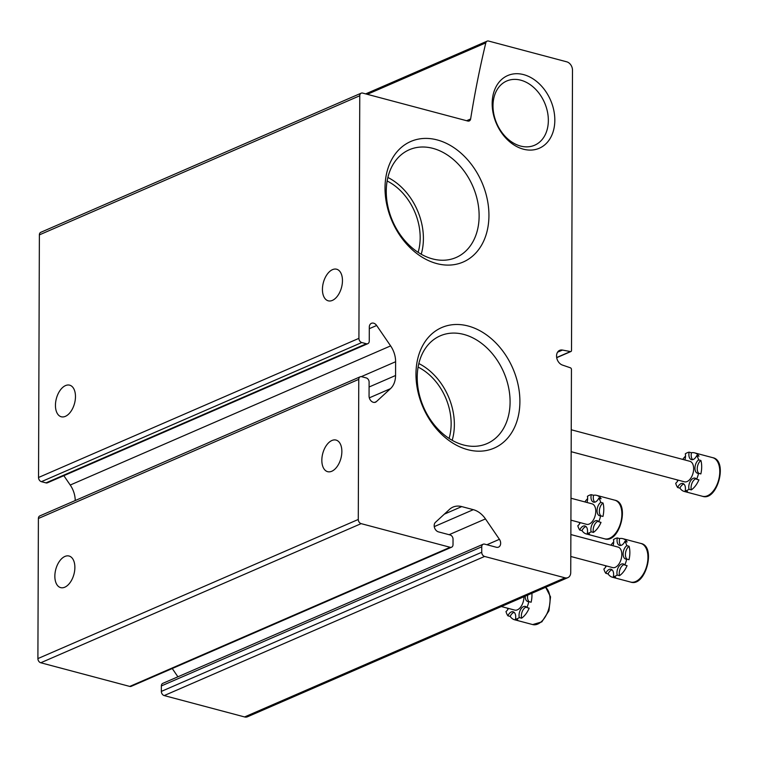 <?xml version="1.0" encoding="UTF-8"?>
<svg xmlns="http://www.w3.org/2000/svg" width="758" height="758" viewBox="0 0 758 758"><rect width="100%" height="100%" fill="white"/><g stroke="black" fill="none" stroke-linecap="round" stroke-linejoin="round"><path stroke-width="1.14" d="M449.087 438.427A51.942 38.658 66.5 0 0 418.103 367.09M418.122 252.348A51.942 38.658 66.5 0 0 387.149 181.01M572.489 70.191A7.267 5.41 66.5 0 0 566.776 61.834L488.597 41.055A3.629 2.7 66.5 0 0 487.138 41.14A3.629 2.7 66.5 0 0 485.812 42.855A1059.495 788.595 66.5 0 0 470.633 118.968A3.629 2.7 66.5 0 1 469.249 120.948A3.629 2.7 66.5 0 1 467.79 121.034L362.646 93.082A3.629 2.7 66.5 0 0 361.187 93.177A3.629 2.7 66.5 0 0 359.766 95.745L358.913 338.352A3.629 2.7 66.5 0 0 361.774 342.531L366.37 343.753A3.629 2.7 66.5 0 0 367.829 343.668A3.629 2.7 66.5 0 0 369.25 341.1L369.298 327.162A5.448 4.055 66.5 0 1 371.439 323.306A5.448 4.055 66.5 0 1 376.66 325.495L390.616 345.894A21.793 16.221 66.5 0 1 395.61 361.737L395.562 375.504A21.793 16.221 66.5 0 1 390.474 388.664L376.394 401.617A5.448 4.055 66.5 0 1 375.532 402.185A5.448 4.055 66.5 0 1 371.212 401.067A5.448 4.055 66.5 0 1 369.061 396.036L369.108 382.108A3.629 2.7 66.5 0 0 366.247 377.92L361.651 376.707A3.629 2.7 66.5 0 0 360.192 376.792A3.629 2.7 66.5 0 0 358.771 379.36L358.278 519.457A3.629 2.7 66.5 0 0 361.14 523.636L450.138 547.285A3.629 2.7 66.5 0 0 451.597 547.2A3.629 2.7 66.5 0 0 453.019 544.632L453.038 539.165A3.629 2.7 66.5 0 0 450.176 534.987L438.475 531.879A5.448 4.055 66.5 0 1 434.505 527.653A5.448 4.055 66.5 0 1 435.462 522.319L449.532 509.357A21.793 16.221 66.5 0 1 452.981 507.102A21.793 16.221 66.5 0 1 461.736 506.59L473.295 509.67A21.793 16.221 66.5 0 1 485.461 518.908L499.418 539.317A5.448 4.055 66.5 0 1 498.527 547.124A5.448 4.055 66.5 0 1 496.338 547.257L484.627 544.14A3.629 2.7 66.5 0 0 483.168 544.225A3.629 2.7 66.5 0 0 481.747 546.802L481.728 552.269A3.629 2.7 66.5 0 0 484.589 556.448L564.975 577.814A7.267 5.41 66.5 0 0 567.894 577.634A7.267 5.41 66.5 0 0 570.736 572.498L571.447 369.44A1.45 1.08 66.5 0 0 570.376 367.791L562.427 365.062A7.987 5.95 66.5 0 1 556.713 357.776A7.987 5.95 66.5 0 1 559.688 350.338A7.987 5.95 66.5 0 1 562.483 350.063L570.433 351.56A1.45 1.08 66.5 0 0 571.513 350.48L572.489 70.191M361.187 93.177L40.799 232.308A3.629 2.7 66.5 0 0 39.378 234.876L38.535 477.483A3.629 2.7 66.5 0 0 41.387 481.671L45.982 482.884A3.629 2.7 66.5 0 0 47.441 482.799L367.829 343.668M55.448 405.312A16.344 9.409 -75.1 0 0 61.256 416.767A16.344 9.409 -75.1 0 0 65.406 416.341A16.344 9.409 -75.1 0 0 75.232 399.978A16.344 9.409 -75.1 0 0 69.66 385.168A16.344 9.409 -75.1 0 0 55.448 405.312M322.434 289.366A16.344 9.409 -75.1 0 0 328.242 300.822A16.344 9.409 -75.1 0 0 332.392 300.395A16.344 9.409 -75.1 0 0 342.218 284.032A16.344 9.409 -75.1 0 0 336.637 269.223A16.344 9.409 -75.1 0 0 322.434 289.366M63.843 475.683L70.238 485.035L390.616 345.894M75.232 500.545A21.793 16.221 66.5 0 0 70.238 485.035M360.192 376.792L39.814 515.923A3.629 2.7 66.5 0 0 38.393 518.491L37.9 658.588A3.629 2.7 66.5 0 0 40.761 662.767L129.76 686.426A3.629 2.7 66.5 0 0 131.21 686.341L451.597 547.2M321.837 460.22A16.344 9.409 -75.1 0 0 327.646 471.675A16.344 9.409 -75.1 0 0 331.796 471.249A16.344 9.409 -75.1 0 0 341.621 454.885A16.344 9.409 -75.1 0 0 336.04 440.076A16.344 9.409 -75.1 0 0 321.837 460.22M54.851 576.165A16.344 9.409 -75.1 0 0 60.659 587.621A16.344 9.409 -75.1 0 0 64.809 587.194A16.344 9.409 -75.1 0 0 74.635 570.831A16.344 9.409 -75.1 0 0 69.063 556.021A16.344 9.409 -75.1 0 0 54.851 576.165M172.246 668.518L177.903 676.799M483.168 544.225L162.79 683.365A3.629 2.7 66.5 0 0 161.369 685.933L161.35 691.4A3.629 2.7 66.5 0 0 164.202 695.579L244.588 716.945A7.267 5.41 66.5 0 0 247.506 716.774L567.894 577.634M523.361 149.174A39.624 29.496 66.5 0 0 550.687 100.463A39.624 29.496 66.5 0 0 496.433 86.052A39.624 29.496 66.5 0 0 523.361 149.174M468.15 326.006A65.728 48.929 -113.5 0 1 512.825 430.724A65.728 48.929 -113.5 0 1 422.831 406.809A65.728 48.929 -113.5 0 1 468.15 326.006M437.195 139.927A65.728 48.929 -113.5 0 1 481.861 244.644A65.728 48.929 -113.5 0 1 391.877 220.73A65.728 48.929 -113.5 0 1 437.195 139.927M387.878 177.467A56.016 41.69 -113.5 0 1 421.221 254.233M432.884 148.36A58.745 43.718 -113.5 0 1 477.739 201.979A58.745 43.718 -113.5 0 1 454.686 258.08A58.745 43.718 -113.5 0 1 392.587 221.042A58.745 43.718 -113.5 0 1 407.918 150.387A58.745 43.718 -113.5 0 1 432.884 148.36M418.842 363.546A56.016 41.69 -113.5 0 1 452.175 440.313M463.849 334.439A58.745 43.718 -113.5 0 1 508.703 388.058A58.745 43.718 -113.5 0 1 485.641 444.16A58.745 43.718 -113.5 0 1 423.551 407.122A58.745 43.718 -113.5 0 1 438.873 336.467A58.745 43.718 -113.5 0 1 463.849 334.439M520.557 146.057A35.01 26.056 66.5 0 0 533.774 145.574A35.01 26.056 66.5 0 0 544.576 102.747A35.01 26.056 66.5 0 0 505.899 81.39A35.01 26.056 66.5 0 0 494.074 115.273A35.01 26.056 66.5 0 0 520.557 146.057M685.545 456.108A19.973 11.493 -75.1 0 0 682.759 459.405M677.311 479.909A19.973 11.493 -75.1 0 0 677.481 481.321M678.154 480.127A7.267 4.178 104.9 0 1 675.71 483.234A19.973 11.493 104.9 0 0 677.614 487.517L679.907 488.124A7.267 4.178 104.9 0 1 683.915 484.059M679.907 488.124A19.973 11.493 -75.1 0 0 684.322 491.468A19.973 11.493 -75.1 0 0 687.468 491.554L685.166 490.947A19.973 11.493 104.9 0 0 689.013 489.28L691.315 489.886A7.267 4.178 104.9 0 1 696.157 478.743M691.315 489.886A19.973 11.493 -75.1 0 0 698.914 479.871L696.621 479.264A19.973 11.493 104.9 0 0 698.563 473.305L700.856 473.921A19.973 11.493 -75.1 0 0 700.904 460.476A7.267 4.178 104.9 0 0 697.379 467.07A7.267 4.178 104.9 0 0 698.904 473.399M692.689 459.651A7.267 4.178 104.9 0 1 691.448 452.763A19.973 11.493 -75.1 0 1 694.584 452.858A19.973 11.493 -75.1 0 1 698.999 456.193L696.706 455.586A19.973 11.493 104.9 0 1 698.611 459.869L700.904 460.476M684.844 459.964A7.267 4.178 104.9 0 0 685.298 453.824A19.973 11.493 104.9 0 1 687.222 452.753A19.973 11.493 104.9 0 1 689.145 452.156L691.448 452.763M677.614 487.517A7.267 4.178 104.9 0 1 682.844 483.462A7.267 4.178 104.9 0 1 685.166 490.947M689.013 489.28A7.267 4.178 104.9 0 1 690.225 481.434A7.267 4.178 104.9 0 1 695.086 478.146A7.267 4.178 104.9 0 1 696.621 479.264M698.563 473.305A7.267 4.178 104.9 0 1 697.531 473.257A7.267 4.178 104.9 0 1 694.982 467.316A7.267 4.178 104.9 0 1 698.611 459.869M696.706 455.586A7.267 4.178 104.9 0 1 691.467 459.642A7.267 4.178 104.9 0 1 689.145 452.156M571.238 429.767L689.884 461.3A10.603 6.102 104.9 0 1 693.494 470.908A10.603 6.102 104.9 0 1 687.127 481.529A10.603 6.102 104.9 0 1 684.436 481.804L571.162 451.692M587.649 498.622A19.973 11.493 -75.1 0 0 584.873 501.919M579.425 522.423A19.973 11.493 -75.1 0 0 579.586 523.835M580.258 522.641A7.267 4.178 104.9 0 1 577.814 525.749A19.973 11.493 104.9 0 0 579.718 530.031L582.011 530.638A7.267 4.178 104.9 0 1 586.029 526.573M582.011 530.638A19.973 11.493 -75.1 0 0 586.427 533.983A19.973 11.493 -75.1 0 0 589.572 534.068L587.27 533.461A19.973 11.493 104.9 0 0 591.126 531.784L593.419 532.4A7.267 4.178 104.9 0 1 598.261 521.258M593.419 532.4A19.973 11.493 -75.1 0 0 601.018 522.385L598.725 521.779A19.973 11.493 104.9 0 0 600.668 515.819L602.961 516.435A19.973 11.493 -75.1 0 0 603.008 502.99A7.267 4.178 104.9 0 0 599.483 509.584A7.267 4.178 104.9 0 0 601.009 515.914M594.793 502.166A7.267 4.178 104.9 0 1 593.552 495.277A19.973 11.493 -75.1 0 1 596.688 495.372A19.973 11.493 -75.1 0 1 601.103 498.707L598.811 498.101A19.973 11.493 104.9 0 1 600.715 502.383L603.008 502.99M586.948 502.478A7.267 4.178 104.9 0 0 587.403 496.338A19.973 11.493 104.9 0 1 589.326 495.268A19.973 11.493 104.9 0 1 591.249 494.671L593.552 495.277M579.718 530.031A7.267 4.178 104.9 0 1 584.949 525.976A7.267 4.178 104.9 0 1 587.27 533.461M591.126 531.784A7.267 4.178 104.9 0 1 592.33 523.949A7.267 4.178 104.9 0 1 597.19 520.661A7.267 4.178 104.9 0 1 598.725 521.779M600.668 515.819A7.267 4.178 104.9 0 1 599.635 515.772A7.267 4.178 104.9 0 1 597.086 509.831A7.267 4.178 104.9 0 1 600.715 502.383M598.811 498.101A7.267 4.178 104.9 0 1 593.571 502.156A7.267 4.178 104.9 0 1 591.249 494.671M571.001 498.233L591.989 503.814A10.603 6.102 104.9 0 1 595.608 513.422A10.603 6.102 104.9 0 1 589.231 524.043A10.603 6.102 104.9 0 1 586.54 524.318L570.916 520.159M613.715 541.894A19.973 11.493 -75.1 0 0 610.929 545.192M605.481 565.695A19.973 11.493 -75.1 0 0 605.642 567.098M606.315 565.913A7.267 4.178 104.9 0 1 603.87 569.021A19.973 11.493 104.9 0 0 605.784 573.304L608.077 573.91A7.267 4.178 104.9 0 1 612.085 569.845M608.077 573.91A19.973 11.493 -75.1 0 0 612.492 577.255A19.973 11.493 -75.1 0 0 615.629 577.34L613.336 576.734A19.973 11.493 104.9 0 0 617.183 575.057L619.485 575.673A7.267 4.178 104.9 0 1 624.327 564.53M619.485 575.673A19.973 11.493 -75.1 0 0 627.084 565.658L624.791 565.051A19.973 11.493 104.9 0 0 626.733 559.091L629.026 559.707A19.973 11.493 -75.1 0 0 629.074 546.262A7.267 4.178 104.9 0 0 625.549 552.857A7.267 4.178 104.9 0 0 627.074 559.186M620.859 545.438A7.267 4.178 104.9 0 1 619.608 538.55A19.973 11.493 -75.1 0 1 622.754 538.644A19.973 11.493 -75.1 0 1 627.169 541.979L624.867 541.373A19.973 11.493 104.9 0 1 626.781 545.656L629.074 546.262M613.004 545.751A7.267 4.178 104.9 0 0 613.468 539.611A19.973 11.493 104.9 0 1 615.392 538.54A19.973 11.493 104.9 0 1 617.315 537.943L619.608 538.55M605.784 573.304A7.267 4.178 104.9 0 1 611.014 569.249A7.267 4.178 104.9 0 1 613.336 576.734M617.183 575.057A7.267 4.178 104.9 0 1 618.395 567.221A7.267 4.178 104.9 0 1 623.256 563.933A7.267 4.178 104.9 0 1 624.791 565.051M626.733 559.091A7.267 4.178 104.9 0 1 625.701 559.044A7.267 4.178 104.9 0 1 623.152 553.103A7.267 4.178 104.9 0 1 626.781 545.656M624.867 541.373A7.267 4.178 104.9 0 1 619.637 545.419A7.267 4.178 104.9 0 1 617.315 537.943M570.869 534.551L618.045 547.087A10.603 6.102 104.9 0 1 621.664 556.694A10.603 6.102 104.9 0 1 615.288 567.316A10.603 6.102 104.9 0 1 612.597 567.581L570.793 556.476M507.585 608.21A19.973 11.493 -75.1 0 0 507.756 609.612M508.419 608.428A7.267 4.178 104.9 0 1 505.984 611.535A19.973 11.493 104.9 0 0 507.888 615.818L510.181 616.425A7.267 4.178 104.9 0 1 514.189 612.36M510.181 616.425A19.973 11.493 -75.1 0 0 514.597 619.769A19.973 11.493 -75.1 0 0 517.742 619.855L515.44 619.248A19.973 11.493 104.9 0 0 519.287 617.571L521.589 618.187A7.267 4.178 104.9 0 1 526.431 607.044M521.589 618.187A19.973 11.493 -75.1 0 0 529.188 608.172L526.895 607.565A19.973 11.493 104.9 0 0 528.838 601.606L531.131 602.222A19.973 11.493 -75.1 0 0 531.908 593.268M529.179 601.7A7.267 4.178 104.9 0 1 527.701 595.096M507.888 615.818A7.267 4.178 104.9 0 1 513.119 611.763A7.267 4.178 104.9 0 1 515.44 619.248M519.287 617.571A7.267 4.178 104.9 0 1 520.5 609.735A7.267 4.178 104.9 0 1 525.36 606.447A7.267 4.178 104.9 0 1 526.895 607.565M528.838 601.606A7.267 4.178 104.9 0 1 527.805 601.558A7.267 4.178 104.9 0 1 525.228 596.167M523.93 596.726A10.603 6.102 104.9 0 1 517.392 609.83A10.603 6.102 104.9 0 1 514.71 610.095L501.332 606.542M367.298 94.324L485.812 42.855M466.606 120.721L470.633 118.968M39.378 234.876L359.766 95.745M38.535 477.483L358.913 338.352M41.387 481.671L361.774 342.531M45.982 482.884L366.37 343.753M369.288 328.688L376.66 325.495M361.31 376.631L395.61 361.737M369.089 387.006L395.562 375.504M369.307 397.855L390.474 388.664M374.537 402.432L376.394 401.617M38.393 518.491L358.771 379.36M37.9 658.588L358.278 519.457M40.761 662.767L361.14 523.636M129.76 686.426L450.138 547.285M444.33 514.151L461.736 506.59M434.258 526.62L473.295 509.67M449.096 534.703L485.461 518.908M486.901 544.746L499.418 539.317M161.369 685.933L481.747 546.802M161.35 691.4L481.728 552.269M164.202 695.579L484.589 556.448M244.588 716.945L564.975 577.814M557.566 352.195L562.483 350.063M556.675 357.53L570.433 351.56M712.672 457.661C728.362 460.314 717.343 501.768 702.41 496.272A19.973 11.493 -75.1 0 0 718.65 479.918A19.973 11.493 -75.1 0 0 712.672 457.661L694.584 452.858M614.776 500.176C630.466 502.829 619.447 544.282 604.514 538.786A19.973 11.493 -75.1 0 0 620.755 522.433A19.973 11.493 -75.1 0 0 614.776 500.176L596.688 495.372M640.842 543.448C656.532 546.092 645.513 587.554 630.58 582.059A19.973 11.493 -75.1 0 0 646.82 565.705A19.973 11.493 -75.1 0 0 640.842 543.448L622.754 538.644M545.675 587.289L550.526 596.849L548.953 610.768L541.828 621.892L532.685 624.573A19.973 11.493 -75.1 0 0 548.186 610.645A19.973 11.493 -75.1 0 0 545.58 587.327M365.669 93.888L487.138 41.14M556.704 357.691L570.945 351.504M702.41 496.272L684.322 491.468M604.514 538.786L586.427 533.983M630.58 582.059L612.492 577.255M532.685 624.573L514.597 619.769"/></g></svg>
